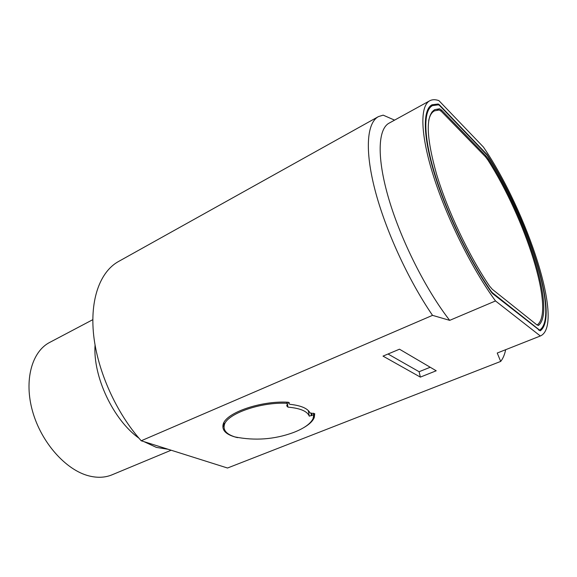 <?xml version="1.0" encoding="UTF-8"?>
<svg xmlns="http://www.w3.org/2000/svg" width="577" height="577" viewBox="0 0 577 577"><rect width="100%" height="100%" fill="white"/><g stroke="black" fill="none" stroke-linecap="round" stroke-linejoin="round"><path stroke-width="0.87" d="M378.425 116.612L118.595 261.46C100.319 271.442 89.767 299.023 93.662 335.187C97.592 371.314 116.359 413.045 141.214 440.77L432.526 315.352C408.271 279.953 385.371 229.971 374.971 189.855C364.57 149.681 366.936 122.728 378.425 116.612L383.171 115.148L394.581 120.131M540.346 335.987L495.506 300.949C472.296 269.293 446.973 218.51 433.623 176.497C420.236 134.405 419.811 105.851 429.822 100.73C432.339 99.424 435.361 99.388 438.888 100.607L483.439 147.07C527.703 212.249 564.84 325.464 540.346 335.987L497.237 353.03L500.685 361.426L227.511 468.019L141.214 440.77M432.526 315.352L449.699 320.358C425.97 289.942 401.102 240.566 388.876 199.188C376.63 157.745 377.82 128.981 389.165 123.11L429.822 100.73M237.536 437.654C226.162 434.921 221.417 430.334 223.306 423.886C226.509 412.541 261.323 400.561 287.973 402.219L289.236 402.977L288.796 403.568L289.863 404.311C301.014 405.523 307.736 408.393 310.022 412.93L314.717 413.695L314.292 417.438C312.885 420.994 309.337 424.42 303.639 427.701M495.506 300.949L449.699 320.358M383.005 356.11L399.486 349.2L436.212 370.78L420.352 377.113L383.005 356.11M492.578 293.57L540.238 330.816C560.029 316.665 527.299 216.389 486.995 154.506L439.299 104.725L438.246 103.997L432.043 104.769C422.681 109.587 422.732 135.508 434.553 174.167C446.353 212.769 469.231 260.292 491.193 291.984L492.578 293.57M505.661 349.705C504.651 354.646 502.993 358.555 500.685 361.426M222.938 425.098L223.999 426.706M420.352 377.113L419.104 371.718L388.018 354.004M419.104 371.718L430.204 367.253M430.327 106.795L429.476 106.868M224.114 425.804L223.241 424.045M313.585 413.182L313.729 414.74L309.258 416.147L308.298 410.536M287.158 402.183L287.952 407.146C300.199 408.213 307.303 411.221 309.258 416.147M287.952 407.146L286.711 405.84L287.281 404.304L286.668 402.169M313.729 414.74L313.095 418.592C310.52 423.857 303.87 428.531 293.159 432.627C274.306 439.465 254.875 440.893 234.875 436.912C226.494 434.185 222.989 430.182 224.345 424.91C226.761 413.853 260.552 401.866 286.928 403.294M95.061 345.053C92.818 376.471 113.294 419.919 138.949 438.188M144.192 441.751L156.396 447.413L167.936 449.238M491.957 292.972L492.433 292.77L491.041 291.176C469.267 259.686 446.627 212.581 434.95 174.348C423.266 136.064 423.215 110.38 432.505 105.605L438.549 104.819L439.602 105.548L487.118 155.098C527.068 216.512 559.459 315.835 539.906 329.914L538.543 329.914M492.433 292.77L539.069 329.705M92.796 319.672L49.81 342.356C31.865 351.422 23.729 380.358 32.622 411.524C41.407 442.696 65.944 470.125 88.901 475.888C97.34 478.016 105.007 477.684 111.888 474.878L171.102 450.24M492.296 289.286L536.935 324.916L538.615 325.313C556.242 310.693 526.116 217.926 488.423 159.122L486.058 155.97L441.672 110.178L439.551 108.772L434.712 109.644C425.509 115.465 426.151 137.081 436.652 174.492C447.5 210.569 468.697 255.294 489.455 285.983L492.296 289.286M432.916 111.707L432.159 111.758M428.725 120.434C429.786 115.494 431.704 112.306 434.474 110.856L439.227 109.983L441.347 111.383L485.452 156.771L487.825 159.93C525.229 218.257 555.052 310.253 537.512 324.728L536.898 324.887M289.012 403.273L288.875 402.393M438.246 103.997L437.034 104.661M439.299 104.725L438.881 104.949M311.602 413.363L311.962 415.433M311.472 415.728L311.068 413.356M538.197 325.478L538.615 325.313M439.551 108.772L437.279 110.005M441.672 110.178L440.648 110.734M485.127 156.439L486.058 155.97M488.423 159.122L487.587 159.548M288.796 403.568L288.594 402.299M289.236 402.977L289.171 402.609M314.292 417.438L313.621 413.55M286.935 402.176L287.166 403.611M224.345 424.91L223.876 422.652M539.82 329.965L539.012 330.289M432.505 105.605L428.927 107.56M434.474 110.856L431.683 112.378"/></g></svg>
